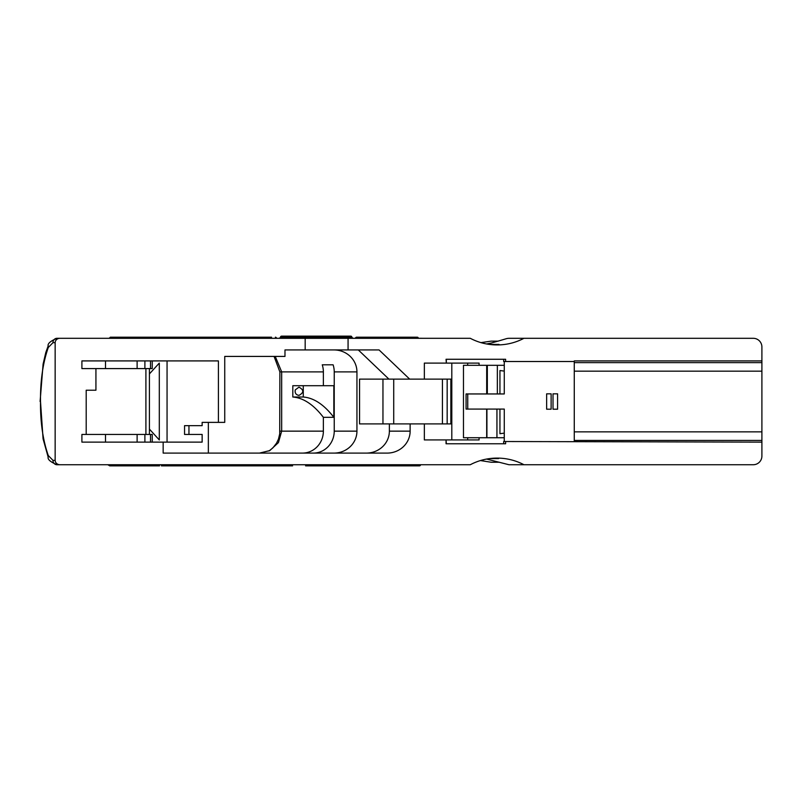 <?xml version="1.0" encoding="UTF-8"?>
<svg xmlns="http://www.w3.org/2000/svg" width="802" height="802" viewBox="0 0 802 802"><rect width="100%" height="100%" fill="white"/><g stroke="black" fill="none" stroke-linecap="round" stroke-linejoin="round"><path stroke-width="1.2" d="M108.972 464.729L108.972 464.779A1.083 0.932 -90 0 0 109.904 465.862L159.448 465.862M287.417 465.862L207.417 465.862M161.403 465.862L292.59 465.862M305.582 465.862L419.446 465.862A1.083 1.083 0 0 0 420.529 464.779L167.087 464.729M325.742 465.862L319.547 465.862M59.99 464.729A4.842 4.391 180 0 1 55.148 460.348L52.962 460.348A4.391 3.98 90 0 0 56.942 464.729L470.293 464.729A55.238 52.681 0 0 1 497.12 458.102A55.238 52.681 0 0 1 523.957 464.729L508.949 464.729L486.583 459.065M142.656 464.729L97.784 464.729M146.545 464.729L152.58 464.729M313.291 453.1A21.955 20.932 90 0 0 334.233 431.145L334.233 371.887A21.955 20.932 90 0 0 333.111 364.81L322.254 364.81A21.955 20.932 -90 0 1 323.366 371.887L281.672 371.887L275.246 356.419M137.864 465.862L137.854 464.779L167.087 464.779L167.087 465.862L165.122 465.862M137.854 464.779L107.809 464.779L109.894 465.862M271.567 337.201L145.453 337.201L145.453 338.284M110.536 337.201L160.761 337.201L159.678 338.284L168.33 338.284L92.581 338.304M445.832 338.304L418.343 338.284A1.083 1.083 0 0 0 417.261 337.201L356.599 337.201A1.083 1.083 0 0 0 355.517 338.284L348.068 338.304L352.95 338.304L351.867 337.221A1.083 1.083 0 0 0 351.988 337.712M364.168 338.304L409.692 338.284L364.168 338.304L364.168 337.201L356.599 337.201A1.083 1.083 0 0 0 355.517 338.284L352.76 338.284M158.886 337.201L158.886 338.284M110.616 337.201L116.079 337.201L116.079 338.284M116.019 337.201L153.002 337.201L153.002 338.284M126.866 337.201L126.846 338.284M111.067 338.284L111.067 337.411M116.079 337.201L117.714 337.201M480.398 460.569L491.155 462.243L499.345 462.243L491.155 462.243L480.428 460.569M480.989 342.634L491.155 341.131L498.242 341.131M393.722 423.907L393.722 379.125M442.433 423.907L442.433 379.125M48.2 457.2A4.391 2.657 -20.8 0 1 48.15 457.09A4.391 2.657 -20.8 0 1 48.27 455.526C42.867 440.027 40.28 422.022 40.501 401.521C40.28 380.97 42.877 362.975 48.27 347.507A4.391 2.657 -159.2 0 1 48.15 345.943A4.391 2.657 -159.2 0 1 48.2 345.832M40.501 401.521L43.077 438.884L48.16 457.09C47.529 459.406 50.456 461.962 56.942 464.729M55.148 342.685A4.842 4.391 180 0 1 59.99 338.304L56.942 338.304A4.391 3.98 90 0 0 52.962 342.685L55.148 342.685L55.148 460.348M40.1 401.511L43.097 364.088L45.794 352.539L48.16 345.943C47.529 343.627 50.456 341.071 56.942 338.304L97.784 338.304M59.99 338.304L305.181 338.304L305.181 349.933L284.981 349.933L284.981 356.419L224.74 356.419L224.74 422.373L202.144 422.373L202.144 425.661L188.951 425.661L188.951 434.443L202.144 434.443L202.144 442.123L163.157 442.123L163.157 453.1L387.115 453.1A23.017 21.955 -0 0 0 410.133 431.145L410.133 423.907L389.371 423.907L389.371 431.145A23.017 21.955 -0 0 1 366.354 453.1M389.371 423.907L359.557 423.907L359.557 379.125L450.854 379.125L450.854 423.907L424.348 423.907L424.348 439.927L446.052 439.927L446.052 443.767L505.631 443.767L505.631 441.521L761.9 442.123L761.9 456.087A8.652 8.652 0 0 1 753.248 464.729L523.957 464.729M424.348 423.907L410.133 423.907M163.157 442.123L81.904 442.123L81.904 434.443L86.195 434.443L86.195 390.213L95.929 390.213L95.929 368.589L81.904 368.589L81.904 360.91L218.405 360.91L218.405 422.373M553.009 393.832L557.58 393.832L553.009 393.832L553.009 409.2L557.58 409.2L557.58 393.832M557.58 409.2L553.009 409.2M546.643 393.842L546.643 409.2L551.124 409.2L551.124 393.842L546.643 393.842L551.124 393.842M546.643 409.2L551.124 409.2M280.5 337.221A1.083 1.083 0 0 1 281.582 336.138A1.083 1.083 0 0 0 280.5 337.221L351.867 337.221L350.785 336.138L281.592 336.138L280.5 337.221A1.083 1.083 0 0 1 279.417 338.304L280.5 337.221A1.083 1.083 0 0 1 279.417 338.304L348.068 338.304L348.068 349.933L305.181 349.933M351.867 337.221A1.083 1.083 0 0 0 351.747 336.72A1.083 1.083 0 0 1 351.867 337.221M351.406 336.329A1.083 1.083 0 0 0 350.785 336.138A1.083 1.083 0 0 1 351.406 336.329M486.684 437.732L486.684 409.08L499.947 409.08L499.947 433.702L504.268 433.13L504.268 437.732L467.666 437.732L467.666 439.927M499.947 370.534L499.947 393.952L504.268 393.952L504.268 371.105L499.947 370.534M497.35 365.301L497.35 393.952L499.947 393.952M504.268 361.512L504.268 371.105M504.268 365.301L479.085 365.301L479.085 363.105L446.333 363.105L446.333 359.266M503.676 359.266L503.676 361.512L505.631 361.512L505.631 359.266L446.052 359.266L446.333 363.105M333.923 349.933A23.017 21.955 -0 0 1 356.94 371.887L356.94 431.145A23.017 21.955 -0 0 1 333.923 453.1M486.684 409.08L466.072 409.08L466.072 393.952L486.684 393.952L486.684 365.301M467.666 437.732L463.466 437.732L463.466 365.301L479.085 365.301M467.666 363.105L467.666 365.301M496.939 409.08L496.939 437.732M499.947 409.08L504.268 409.08L504.268 433.13M467.746 409.08L467.746 393.952M497.35 393.952L486.684 393.952M486.583 343.968L491.265 343.025C507.636 338.514 506.082 338.474 508.859 338.304L548.558 338.304M487.335 365.301L487.335 393.952M494.413 344.87A52.681 50.245 90 0 0 499.004 344.409L489.37 344.409M424.348 379.125L424.348 363.105L446.052 363.105M489.822 458.564L498.593 458.564A52.681 50.245 90 0 0 494.413 458.163M486.914 409.08L486.914 437.732M445.05 464.729L453.541 464.729M348.068 349.933L379.065 349.933L409.672 379.125M388.91 379.125L358.304 349.933M144.891 360.91L144.891 368.589L95.929 368.589M137.122 360.91L137.122 368.589M105.493 360.91L105.493 368.589M152.24 442.123L152.24 434.443L86.195 434.443M105.493 434.443L105.493 442.123M137.122 434.443L137.122 442.123M144.891 434.443L144.891 442.123M447.165 379.125L447.165 423.907M382.955 379.125L382.955 423.907M446.333 443.767L446.052 439.927L451.807 439.927L451.807 363.105M446.333 439.927L479.085 439.927L479.085 437.732M505.631 441.521L503.676 441.521L503.676 443.767M504.268 437.732L504.268 441.521M445.06 338.304L470.293 338.304A55.238 52.681 0 0 0 497.12 344.93A55.238 52.681 0 0 0 523.957 338.304L753.248 338.304A8.652 8.652 0 0 1 761.9 346.945L761.9 442.123M536.869 338.304L523.957 338.304M505.631 361.512L574.272 361.512L574.272 441.521M574.272 361.512L574.272 360.91L761.9 360.91M348.068 338.304L470.293 338.304M208.35 422.373L208.35 453.1M143.137 338.304L142.475 338.304M149.633 338.304L146.225 338.304M285.121 338.304L279.607 338.284M275.387 337.201A1.083 1.083 0 0 1 276.469 338.284M188.951 434.443L184.56 434.443L184.56 425.661L188.951 425.661M150.515 360.91L150.515 368.589L144.891 368.589M152.24 360.91L152.24 368.589L150.515 368.589M149.413 373.933L159.307 363.075L159.307 439.957L149.413 429.1M167.057 360.91L167.057 442.123M303.276 385.712L303.276 397.01C313.853 397.852 324.038 404.619 333.832 417.321L333.832 385.712L323.366 385.712L323.366 371.887M333.832 417.321L323.366 417.321L323.366 431.145A21.955 20.932 -90 0 1 302.434 453.1M259.497 453.1L269.803 450.584L278.434 442.584L281.672 431.145L281.672 371.887L279.878 371.887L279.718 433.862L278.464 439.125L276.53 443.205L272.87 447.887L269.001 450.985M150.515 434.443L150.515 442.123M323.366 385.712L292.81 385.712L292.81 397.01C303.387 397.852 313.572 404.619 323.366 417.321M303.276 397.01L292.81 397.01M295.276 389.862C294.705 393.02 295.938 394.865 298.966 395.386C304.008 392.639 304.008 389.892 298.966 387.155L295.276 389.862M102.175 338.304L109.252 338.284M274.063 356.419L279.878 371.887M141.764 337.201L141.764 338.284M119.237 337.201L119.237 338.284M114.756 337.201L114.756 338.284M52.962 460.348L48.27 455.526M48.27 347.507L52.962 342.685M145.904 434.443L145.904 368.589M334.233 431.145L356.94 431.145M356.94 371.887L334.233 371.887M410.133 431.145L389.371 431.145M574.272 440.408L761.9 440.408M761.9 431.867L574.272 431.867M574.272 371.166L761.9 371.166M761.9 362.624L574.272 362.624M411.877 464.729L411.877 465.862M168.33 337.201L168.33 338.284M267.818 337.201L267.818 338.284M356.599 337.201A1.083 1.083 0 0 0 355.517 338.284M409.692 337.201L409.692 338.284M419.446 465.862A1.083 1.083 0 0 0 420.529 464.779M111.618 337.201A1.083 0.932 90 0 0 110.686 338.284L109.242 338.284L110.325 337.201M279.878 431.145L323.366 431.145M491.155 341.131L480.959 342.624M508.949 464.729L523.195 464.729M534.513 464.729L544.668 464.729M159.518 465.862L158.445 464.729M149.413 368.589L149.413 434.443"/></g></svg>
